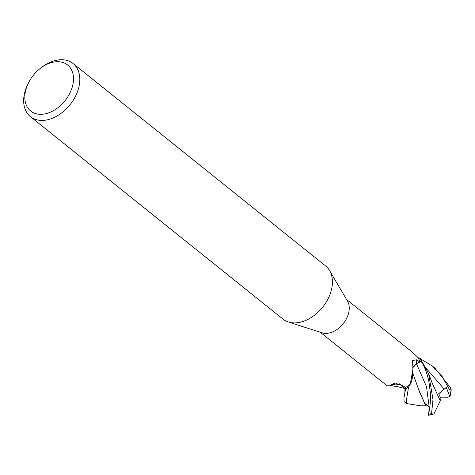 <?xml version="1.0" encoding="UTF-8"?>
<svg xmlns="http://www.w3.org/2000/svg" width="475" height="475" viewBox="0 0 475 475"><rect width="100%" height="100%" fill="white"/><g stroke="black" fill="none" stroke-linecap="round" stroke-linejoin="round"><path stroke-width="0.71" d="M329.674 270.708L347.504 301.12A21.007 14.458 128.7 0 1 344.696 321.7A21.007 14.458 128.7 0 1 325.737 333.391A21.007 14.458 128.7 0 1 322.092 332.827L288.527 322.038M320.251 332.233L387.042 385.765L389.565 385.801L393.597 383.663L402.355 385.261L405.407 387.6A21.007 14.458 128.7 0 0 410.299 384.156L412.87 369.473L412.638 360.537L416.759 359.759L419.716 362.063L416.527 363.791A6.531 4.495 -51.3 0 0 412.971 367.412M346.524 299.452L413.315 352.99L418.142 357.699A21.007 14.458 128.7 0 1 419.716 362.063M57.861 61.703A29.521 20.324 128.7 0 1 71.891 88.237A29.521 20.324 128.7 0 1 40.464 114.321A29.521 20.324 128.7 0 1 28.292 83.214A29.521 20.324 128.7 0 1 39.936 68.685A29.521 20.324 128.7 0 1 57.861 61.703M39.936 68.685L41.087 67.771A34.063 23.447 128.7 0 1 61.774 59.719A34.063 23.447 128.7 0 1 73.037 63.496A34.063 23.447 128.7 0 1 74.694 97.773A34.063 23.447 128.7 0 1 41.693 120.43A34.063 23.447 128.7 0 1 30.43 116.654A34.063 23.447 128.7 0 1 27.651 84.538L28.292 83.214M73.037 63.496L325.654 265.982A34.063 23.447 128.7 0 1 327.311 300.259A34.063 23.447 128.7 0 1 294.31 322.917A34.063 23.447 128.7 0 1 283.041 319.141L30.43 116.654M394.974 383.367A384.453 149.292 90.3 0 0 392.7 384.079M397.07 383.343A18.068 12.439 128.7 0 1 392.754 384.958L389.565 385.801M412.87 369.473L412.549 375.772A18.068 12.439 128.7 0 1 410.299 384.156M294.31 322.917A34.063 23.447 128.7 0 1 288.396 321.997M406.463 400.021L408.548 387.083A22.711 15.633 128.7 0 1 405.597 388.936L403.934 397.991L404.082 401.613L406.511 403.56L406.463 400.021M420.565 358.868L432.488 366.172L441.346 375.131L450.021 390.563L450.442 395.117L449.783 396.429L446.268 387.463L438.662 393.692L441.049 398.804L440.266 400.823M450.442 395.117L451.25 389.88L450.264 387.404L434.916 368.119L432.488 366.172M405.086 388.55L399.528 383.836M392.297 385.065L397.13 383.349M405.353 387.558L405.597 388.936M405.086 388.526L399.564 383.848M428.646 373.772L432.102 382.874L440.272 400.841L433.96 413.802L433.004 414.247L431.579 413.464L432.974 399.481L428.64 373.777L420.381 358.631L418.16 357.728M412.965 367.513L416.539 363.844L421.105 361.344C424.098 365.649 426.633 371.978 428.711 380.332L430.487 393.864C430.683 400.342 430.041 407.182 428.551 414.366L428.426 415.281L433.004 414.247M428.943 411.261L429.079 406.232L426.503 386.68L416.539 363.838M425.832 405.769L421.004 405.852L406.511 403.56M425.778 405.828L419.508 391.952L412.662 372.804M411.872 380.095L412.573 374.923M408.548 387.083L410.269 384.186M419.039 390.361L425.796 405.81M429.103 406.903L425.82 403.596L427.423 405.988L425.79 405.81M420.381 358.631A22.711 15.633 128.7 0 1 421.105 361.344M449.783 396.429L447.86 397.254L440.313 397.159M428.218 405.098L427.423 405.988M446.268 387.463L438.71 393.787M416.527 363.791A382.672 226.474 23.8 0 1 416.759 359.759M450.264 387.404A22.711 15.633 128.7 0 1 450.021 390.563M444.232 389.15L426.514 368.689M431.579 413.464A22.711 15.633 128.7 0 1 428.551 414.366M405.086 388.592L398.513 386.876L390.503 385.522M404.231 396.536L404.831 393.294L405.044 387.321M428.967 410.976L428.456 414.883"/></g></svg>
